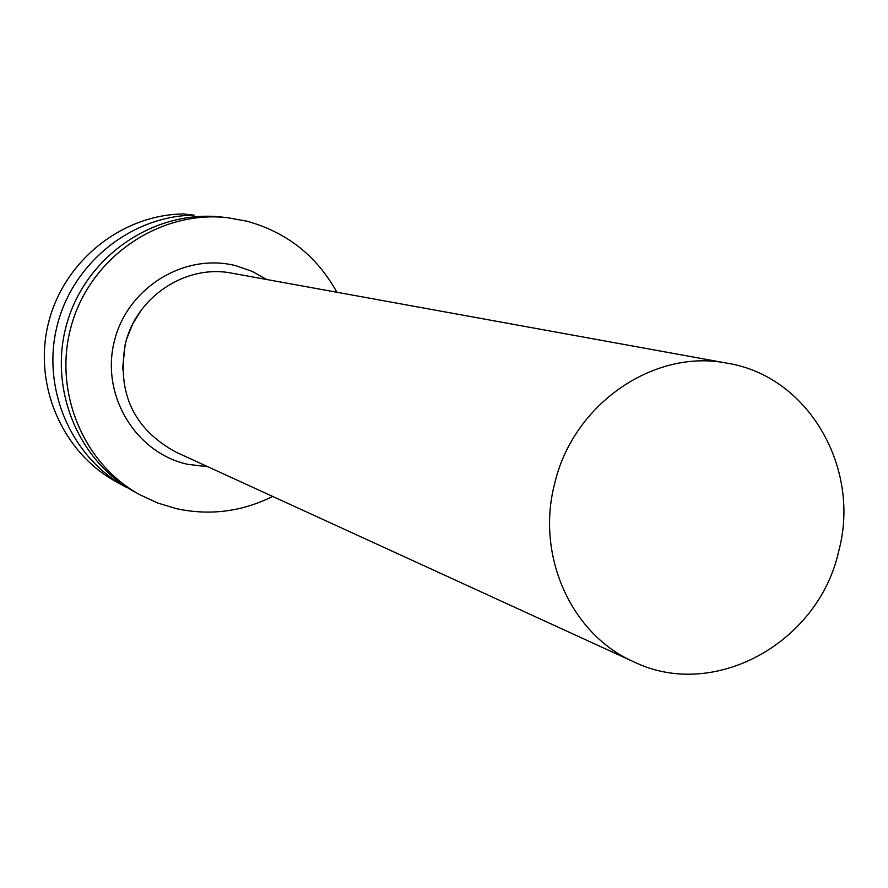 <?xml version="1.0" encoding="UTF-8"?>
<svg xmlns="http://www.w3.org/2000/svg" width="888" height="888" viewBox="0 0 888 888"><rect width="100%" height="100%" fill="white"/><g stroke="black" fill="none" stroke-linecap="round" stroke-linejoin="round"><path stroke-width="1.33" d="M838.661 551.426C818.303 643.212 713.63 700.921 633.644 661.76C571.428 634.598 535.753 555.833 554.578 483.982C572.793 404.162 654.212 348.174 727.505 363.259C808.224 376.135 861.327 468.065 838.661 551.426M633.644 661.76L175.757 452.036C133.822 429.037 116.983 393.195 125.23 344.5C135.92 296.914 185.925 263.825 231.99 273.193L727.505 363.259M272.672 496.425C241.969 511.721 209.934 515.817 176.568 508.702L157.875 503.074L140.104 494.871C81.53 463.081 51.615 387.412 72.627 321.345C93.196 255.145 161.039 210.212 227.273 217.66L246.975 221.212C286.802 232.256 316.772 255.933 336.874 292.252M140.104 494.871L134.954 492.041C76.812 460.495 47.12 385.414 67.965 319.88C88.378 254.212 155.689 209.635 221.434 217.038L227.273 217.66M193.762 216.816L193.961 215.129L183.317 213.964C121.734 214.696 63.836 261.017 48.507 322.799C32.889 384.515 62.116 452.303 116.051 481.662L125.63 486.924C70.94 457.154 41.281 388.334 57.154 325.663C72.727 262.915 131.48 215.873 193.961 215.129M127.361 487.556L125.63 486.924M141.159 310.256L132.656 324.076L126.607 339.161L125.175 344.389L122.477 369.663M207.892 466.755L187.446 464.28C135.564 452.802 100.755 395.204 114.252 341.603C126.973 287.812 184.582 252.347 236.064 265.778L252.014 271.306L266.766 279.52"/></g></svg>

